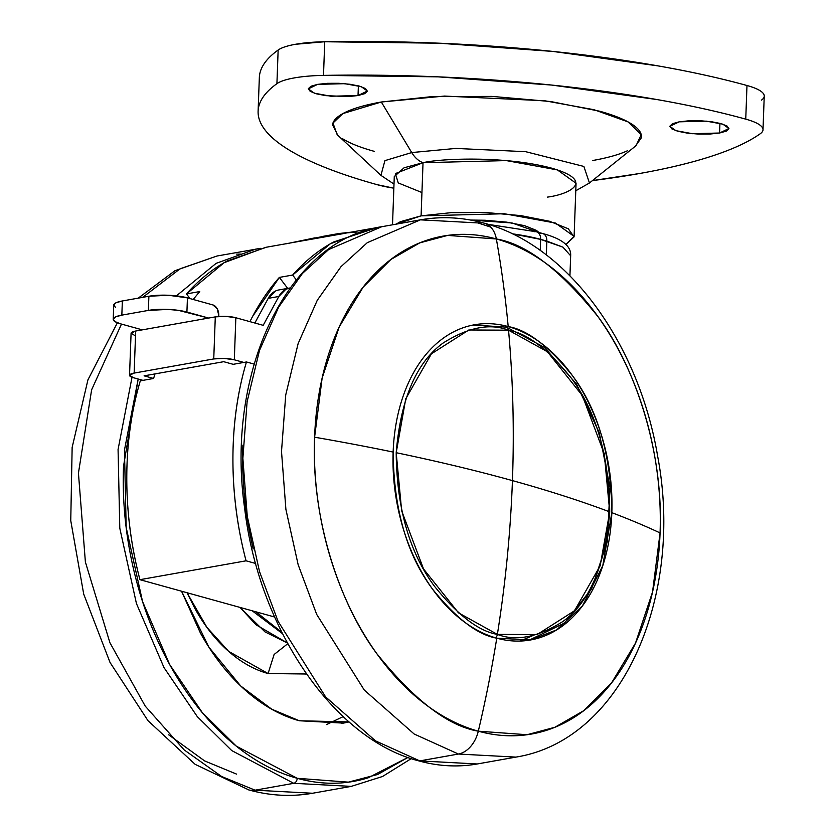 <?xml version="1.0" encoding="UTF-8"?>
<svg xmlns="http://www.w3.org/2000/svg" width="835" height="835" viewBox="0 0 835 835"><rect width="100%" height="100%" fill="white"/><g stroke="black" fill="none" stroke-linecap="round" stroke-linejoin="round"><path stroke-width="1.25" d="M609.717 511.876L604.269 453.802L582.392 395.654L547.436 351.754L508.536 330.19C513.003 379.414 514.308 429.555 512.439 480.605C548.261 490.531 580.69 500.958 609.717 511.876C605.145 565.869 589.427 602.484 562.55 621.72C537.583 637.335 515.863 641.562 497.378 634.391A4.551 3.204 105.5 0 1 495.593 637.836A4.551 3.204 -74.5 0 0 497.378 634.391C505.54 582.924 510.561 531.655 512.439 480.605C476.597 470.679 437.853 461.379 396.197 452.706L401.645 510.769L423.522 568.927L458.478 612.827L497.378 634.391L537.072 634.6L574.501 610.761L600.167 565.786L609.717 511.876C580.69 500.958 548.261 490.531 512.439 480.605C514.308 429.555 513.003 379.414 508.536 330.19C527.167 333.301 548.146 349.354 571.474 378.359C596.409 411.947 609.164 456.453 609.717 511.876M281.771 632.252L255.854 611.804L281.771 632.252M529.108 640.205L564.543 623.025L591.65 588.696L607.369 541.591L609.988 487.41L599.259 432.676L576.474 384.027L544.305 347.329L506.448 327.122L473.09 325.034L505.394 327.07A4.551 3.204 105.5 0 1 506.49 327.132A4.551 3.204 105.5 0 1 508.536 330.19L468.842 329.982L431.413 353.821L405.747 398.796L396.197 452.706C437.853 461.379 476.597 470.679 512.439 480.605C510.561 531.655 505.54 582.924 497.378 634.391C478.747 631.281 457.768 615.228 434.44 586.222C409.505 552.634 396.75 508.129 396.197 452.706C400.769 398.712 416.488 362.098 443.364 342.861C468.331 327.236 490.051 323.02 508.536 330.19A4.551 3.204 -74.5 0 0 506.49 327.132M306.351 673.835L305.819 674.169L306.351 673.835M520.163 641.05L532.438 635.738M512.293 233.81A88.218 19.998 2.1 0 1 540.642 239.384A9.091 6.419 -74.5 0 0 536.529 231.827A9.091 6.419 105.5 0 1 540.642 239.384L512.293 233.81M140.311 380.833C131.356 410.914 126.847 443.135 126.784 477.505C126.711 511.876 131.095 545.933 139.925 579.678L274.621 617.002L139.925 579.678L246.064 560.817C237.234 527.062 232.85 493.005 232.923 458.634C232.986 424.264 237.505 392.043 246.461 361.962L254.08 364.07L246.461 361.962L233.195 364.321L223.696 361.691L233.195 364.321L246.461 361.962A272.847 183.262 -100.1 0 0 246.064 560.817L139.925 579.678A272.847 183.262 79.9 0 1 140.311 380.833L153.588 378.474L140.311 380.833M266.542 247.191L227.318 260.896C212.414 269.006 198.803 280.017 186.487 293.92L190.036 298.596L186.487 293.92L199.763 291.561L193.156 299.462M255.677 563.479L246.064 560.817L255.677 563.479M296.289 279.882L292.636 275.049C304.952 261.146 318.552 250.135 333.457 242.025L376.794 227.704L371.815 228.477L330.295 243.799L292.636 275.049L296.289 279.882M249.905 321.652L252.577 316.455L279.37 277.408L287.678 288.378L279.37 277.408L292.636 275.049L279.37 277.408A272.847 183.262 -100.1 0 0 249.905 321.652M154.986 373.903L153.588 378.474L144.09 375.844L223.696 361.691L144.09 375.844L153.588 378.474M289.39 243.142L265.666 247.348L224.156 262.67L186.487 293.92L199.763 291.561M347.172 232.861A272.847 183.262 79.9 0 0 343.185 233.643L289.599 243.1M540.235 250.437L540.642 239.384L562.915 247.139L570.66 255.781L562.915 247.139L546.852 241.106L546.341 254.957L546.852 241.106A9.091 6.419 -74.5 0 0 542.74 233.549A9.091 6.419 105.5 0 1 546.852 241.106L540.642 239.384L540.235 250.437M540.537 233.435A9.091 6.419 105.5 0 1 542.74 233.549M534.327 231.712A9.091 6.419 105.5 0 1 536.529 231.827M370.782 228.665L350.397 232.287M325.796 235.887L298.387 241.409L336.213 234.687A90.952 87.591 -92.1 0 1 345.669 232.965L336.213 234.687L345.669 232.965M285.904 243.83L300.068 241.075M289.223 243.173L299.16 241.117A90.952 15.573 77.7 0 0 298.387 241.409L336.108 234.416M339.302 233.456L336.213 234.687M278.838 296.477A27.284 18.328 -100.1 0 1 289.275 288.096A27.284 18.328 -100.1 0 1 290.069 287.981L285.946 289.213L278.838 296.477L268.223 298.356L278.838 296.477L263.192 325.326L278.838 296.477M278.66 289.985A27.284 18.328 79.9 0 0 268.223 298.356L275.331 291.102M243.799 362.432L234.311 359.802L235.846 317.749L263.192 325.326L235.846 317.749A14.55 3.298 -177.9 0 0 215.294 316.882L225.711 316.361L235.846 317.749L234.311 359.802L224.166 358.403L213.75 358.935L134.143 373.088L129.55 375.228L133.475 377.723L142.973 380.353L133.475 377.723A14.55 3.298 2.1 0 1 129.54 375.301A14.55 3.298 2.1 0 1 134.143 373.088L213.75 358.935L215.294 316.882L208.656 318.062L215.294 316.882L213.75 358.935A14.55 3.298 2.1 0 1 234.311 359.802L243.799 362.432M254.852 323.02L268.223 298.356L254.852 323.02M135.009 335.68L131.095 333.175L135.688 331.036L142.326 329.856L135.688 331.036L134.143 373.088L135.688 331.036A14.55 3.298 -177.9 0 0 131.085 333.259L129.54 375.301M113.216 319.283A27.284 6.179 2.1 0 1 121.837 315.129L122.359 300.965A27.284 6.179 -177.9 0 0 113.727 305.119L113.216 319.294A27.284 6.179 2.1 0 0 120.574 323.834L142.326 329.856L208.656 318.062L186.915 312.039A27.284 6.179 2.1 0 0 148.369 310.411L121.837 315.129L148.369 310.411L148.891 296.248L122.359 300.965L148.891 296.248A27.284 6.179 -177.9 0 1 187.437 297.876L186.915 312.039L187.437 297.876L212.904 304.932A9.091 6.106 -100.1 0 1 218.791 315.505L217.204 308.741L212.904 304.932L187.437 297.876L168.419 295.256L148.891 296.248L148.369 310.411L167.908 309.42L178.262 310.328L208.656 318.062L142.326 329.856L120.574 323.834L114.959 321.59L113.226 319.147L115.637 316.872L121.837 315.129L122.359 300.965L116.159 302.708L113.748 304.984L115.48 307.426M470.627 220.064L512.032 222.966L538.93 232.495L536.383 230.376L524.672 225.701L506.657 222.141L485.072 220.252L470.616 220.064M396.093 224.166L421.09 215.858L423.032 162.7L404.077 167.783L394.277 176.582L392.513 224.803M421.936 192.541L398.264 182.938L395.362 173.607L423.032 162.7A27.284 18.328 -100.1 0 1 411.728 152.565L384.914 160.633L380.927 175.36L384.914 160.633L411.728 152.565L381.324 102.006L342.893 113.581L332.956 123.048L337.173 134.685L380.927 175.36L394.005 184.097M761.468 100.117C764.797 97.758 765.173 95.273 762.585 92.664C759.996 90.044 754.788 87.665 746.981 85.504C720.459 78.187 690.764 71.633 657.865 65.861L552.958 51.436L439.346 43.211L324.731 41.75L295.58 44.265C287.25 45.748 281.447 47.668 278.149 50.027L276.917 83.667A63.658 14.425 2.1 0 1 294.348 77.906A63.658 14.425 2.1 0 1 323.5 75.39A442.915 100.388 2.1 0 1 745.749 119.144A63.658 14.425 2.1 0 1 763.013 129.686A63.658 14.425 2.1 0 1 760.236 133.757A442.915 100.388 2.1 0 1 639.474 173.534C667.729 168.513 692.09 162.627 712.568 155.884C733.036 149.141 748.932 141.762 760.236 133.757C763.566 131.398 763.941 128.914 761.343 126.294C758.754 123.684 753.556 121.305 745.749 119.144C719.227 111.817 689.522 105.273 656.634 99.49L551.726 85.066L438.114 76.851L323.5 75.39A63.658 14.425 -177.9 0 0 294.348 77.906A63.658 14.425 -177.9 0 0 276.917 83.667C265.749 91.693 259.549 100.075 258.318 108.811C257.086 117.547 260.864 126.346 269.653 135.207C278.441 144.069 291.947 152.701 310.161 161.082C328.385 169.463 350.7 177.333 377.107 184.671L393.849 188.178A63.658 14.425 2.1 0 1 377.107 184.671A442.915 100.388 2.1 0 1 258.099 111.598A442.915 100.388 2.1 0 1 276.917 83.667L278.149 50.027C266.981 58.053 260.781 66.435 259.549 75.171M358.027 95.545L358.382 85.848L358.027 95.545L348.237 96.589L325.65 95.639L316.277 93.791L310.192 91.349L308.313 88.708L310.933 86.255L317.644 84.356L344.719 83.677L361.305 86.694L367.379 91.036L358.027 95.545L330.952 96.234L314.367 93.207L308.303 88.875L317.644 84.356L327.435 83.323L338.801 83.291L350.032 84.272L359.394 86.12L365.48 88.552L367.358 91.203L364.738 93.656L358.027 95.545M719.582 133.016L719.937 123.319L719.582 133.016L709.792 134.059L698.415 134.091L687.195 133.099L677.822 131.252L671.737 128.82L669.868 126.179L672.478 123.716L679.199 121.826L706.274 121.138L722.849 124.164L728.924 128.506L719.582 133.016L692.507 133.704L675.922 130.678L669.847 126.335L679.199 121.826L688.979 120.783L700.356 120.751L711.577 121.743L720.949 123.59L727.034 126.022L728.913 128.663L726.293 131.126L719.582 133.016M337.726 135.186L332.518 124.749C333.186 120.125 337.757 115.846 346.212 111.9C354.666 107.965 366.377 104.667 381.324 102.006L411.728 152.565A27.284 18.328 79.9 0 0 423.032 162.7L421.09 215.858L451.203 212.654L486.189 212.56L520.727 215.587L549.555 221.275L568.28 228.769L574.052 236.91L565.786 244.561L574.104 236.409L555.421 223.049L504.392 213.75L421.09 215.858L400.424 221.682L396.072 224.166M592.443 180.61L639.474 173.534A442.915 100.388 2.1 0 1 592.453 180.6M575.774 190.766L589.458 183.001L583.884 166.447L525.695 151.688L455.827 148.421L411.728 152.565L455.827 148.421L525.695 151.688L583.884 166.447L589.458 183.001L636.072 145.645L641.217 134.675L628.087 121.91L593.998 109.709L544.681 100.753L444.523 96.077L381.324 102.006L432.52 96.557L492.003 96.401L550.724 101.546L599.728 111.222C613.725 115.105 624.34 119.353 631.563 123.956C638.775 128.559 642.052 133.172 641.374 137.796L635.341 146.219M627.69 150.644C619.226 154.579 607.525 157.878 592.568 160.539M374.174 151.323C360.167 147.44 349.552 143.192 342.34 138.589M764.244 96.056A63.658 14.425 -177.9 0 0 746.981 85.504L745.749 119.144L746.981 85.504A442.915 100.388 -177.9 0 0 324.731 41.75L323.5 75.39L324.731 41.75A63.658 14.425 -177.9 0 0 295.58 44.265A63.658 14.425 -177.9 0 0 278.149 50.027A442.915 100.388 -177.9 0 0 259.33 77.958M574.104 236.409L576.056 183.251L557.362 169.902L506.344 160.591L423.032 162.7C439.941 158.556 504.611 155.54 551.507 168.127C596.587 181.028 569.199 194.378 547.29 197.133M314.597 437.206A252.848 169.839 79.9 0 0 478.309 731.178A945.888 667.155 -74.5 0 0 496.773 638.17A160.07 107.517 -100.1 0 1 393.139 452.069A945.888 214.386 -177.9 0 0 314.597 437.206L322.133 378.098L339.167 327.017L363.121 287.177L390.905 259.466L419.755 242.87L447.633 235.407L496.355 238.956A945.888 667.155 105.5 0 1 508.202 326.579A160.07 107.517 -100.1 0 1 611.836 512.669A945.888 214.386 2.1 0 1 660.067 532.928A252.848 169.839 79.9 0 0 496.355 238.956C526.499 243.997 560.442 269.976 598.194 316.903C633.901 364.947 663.815 449.574 660.067 532.928A945.888 214.386 -177.9 0 0 611.836 512.669A160.07 107.517 -100.1 0 1 496.773 638.17A945.888 667.155 105.5 0 1 478.309 731.178A252.848 169.839 79.9 0 0 660.067 532.928L652.532 592.036L635.498 643.117L611.533 682.957L583.748 710.668L554.91 727.264L527.031 734.727L478.309 731.178A27.284 19.247 105.5 0 1 458.415 754.036L419.775 760.904A4.551 3.204 105.5 0 1 418.679 760.852A4.551 3.204 -74.5 0 0 419.775 760.904L477.265 763.973L419.775 760.904L458.415 754.036L515.905 757.105L458.415 754.036A27.284 19.247 -74.5 0 0 478.309 731.178C448.165 726.137 414.212 700.158 376.47 653.231C340.764 605.187 310.85 520.56 314.597 437.206A945.888 214.386 2.1 0 1 393.139 452.069A160.07 107.517 -100.1 0 1 508.202 326.579A160.07 107.517 79.9 0 0 474.468 324.773A160.07 107.517 79.9 0 0 393.139 452.069C393.702 508.839 406.76 554.419 432.311 588.832C456.202 618.537 477.693 634.986 496.773 638.17L530.507 639.965L556.694 629.882L582.506 605.824L602.786 565.692L611.836 512.669C611.272 455.91 598.215 410.319 572.664 375.917C548.772 346.212 527.282 329.762 508.202 326.579L505.937 326.976L508.202 326.579A945.888 667.155 -74.5 0 0 496.355 238.956A27.284 19.247 -74.5 0 0 484.363 223.216A27.284 19.247 105.5 0 1 496.355 238.956A252.848 169.839 79.9 0 0 314.597 437.206M490.698 227.099L477.891 222.914A27.284 19.247 105.5 0 1 484.363 223.216M420.402 219.845L381.762 226.713L328.677 249.529L302.385 273.504L278.608 307.196L259.487 350.47L247.097 401.812L242.87 458.332L247.254 516.228L259.518 571.599L278.045 621.271L325.629 696.912L375.552 740.895L419.775 760.904L375.552 740.895L325.629 696.912L278.045 621.271L259.518 571.599L247.254 516.228L242.87 458.332L247.097 401.812L259.487 350.47L278.608 307.196L302.385 273.504L328.677 249.529L381.762 226.713C287.72 240.459 224.939 371.961 244.697 508.661C258.933 629.433 334.157 739.34 418.721 760.862C438.511 766.321 458.029 767.365 477.265 763.973L515.905 757.105C622.774 740.102 684.126 595.606 657.688 456.442C639.099 344.594 568.718 245.594 484.206 223.175C462.84 217.267 441.579 216.15 420.402 219.845L367.306 242.661L341.024 266.636L317.248 300.329L298.126 343.602L285.727 394.945L281.51 451.464L285.894 509.36L298.158 564.731L316.684 614.403L364.269 690.044L414.181 734.028L458.415 754.036L414.181 734.028L364.269 690.044L316.684 614.403L298.158 564.731L285.894 509.36L281.51 451.464L285.727 394.945L298.126 343.602L317.248 300.329L341.024 266.636L367.306 242.661L420.402 219.845L477.891 222.914M253.203 548.95C245.072 514.381 241.649 479.781 242.912 445.149M268.098 673.542L274.099 654.494L287.751 643.722L274.099 654.494L268.098 673.542C254.09 669.66 240.762 662.113 228.101 650.893C215.44 639.662 204.418 625.624 195.035 608.767L187.019 592.735L206.944 627.419L228.654 651.373L268.098 673.542L306.466 674.002L268.098 673.542M326.548 724.571L343.164 716.618M349.051 721.931L343.404 723.11L299.327 720.762C280.372 715.511 262.336 705.293 245.208 690.107C228.08 674.93 213.165 655.934 200.463 633.128L181.529 591.211M297.218 778.303L236.253 746.104L202.383 712.714L169.662 664.535L142.545 601.534L126.179 527.449L124.467 450.065L138.182 379.027L123.507 466.379C122.234 501 125.668 535.6 133.788 570.169C141.919 604.738 154.131 636.656 170.413 665.902C186.706 695.148 205.838 719.509 227.798 738.985C249.769 758.462 272.909 771.561 297.218 778.303A4.551 3.204 105.5 0 1 293.732 783.313A4.551 3.204 -74.5 0 0 297.218 778.303C321.517 785.036 345.137 784.89 368.078 777.855L407.971 757.439L377.618 774.494L348.362 782.144L297.218 778.303M255.719 249.122L216.129 263.349L176.383 295.872L216.129 263.349L255.719 249.122L260.624 248.35L217.079 255.99L180.099 268.797L142.712 297.344L180.099 268.797L217.079 255.99L175.026 270.676L138.224 298.147M132.013 377.253L118.069 449.491L119.791 528.2L136.439 603.538L164.015 667.614L197.29 716.607L231.744 750.582L293.732 783.313L231.744 750.582L197.29 716.607L164.015 667.614L136.439 603.538L119.791 528.2L118.069 449.491L132.013 377.253M241.785 254.111L236.67 254.101M121.482 324.084L91.631 389.778L78.438 473.121L85.389 562.018L109.917 642.72L145.238 706.128L184.18 749.913L221.651 776.519L255.093 790.181L293.732 783.313L255.093 790.181L221.651 776.519L184.18 749.913L145.238 706.128L109.917 642.72L85.389 562.018L78.438 473.121L91.631 389.778L121.482 324.084M168.691 734.81L204.627 760.915L236.629 774.139M248.621 789.879A27.284 19.247 -74.5 0 0 255.093 790.181A27.284 19.247 105.5 0 1 248.621 789.879M411.3 758.597L382.524 776.498L351.222 786.382L293.732 783.313L351.222 786.382L312.582 793.25L255.093 790.181L312.582 793.25C291.415 796.945 270.143 795.828 248.788 789.92L195.16 764.349L147.972 720.657L110.043 662.479L83.709 594.113L70.756 520.622L72.144 447.424L87.936 379.852L117.38 322.78M349.061 721.931L299.327 720.762L271.73 709.197L240.699 685.973L208.907 647.198L181.56 591.222M240.073 607.431L264.987 631.876L287.344 642.971L256.032 624.789L240.052 607.421M282.449 633.619L252.222 610.803M488.381 224.396L536.435 231.796L542.646 233.518C562.007 238.695 571.338 246.106 570.66 255.781L569.929 275.811M347.381 232.829L356.775 232.067M338.916 233.518L321.183 236.67M299.16 241.117L315.139 237.798M339.01 233.508L351.086 232.172M289.338 288.085L278.723 289.975M259.341 77.53L258.109 111.17M763.002 129.759L764.244 96.119M341.421 723.465L343.404 723.11"/></g></svg>

